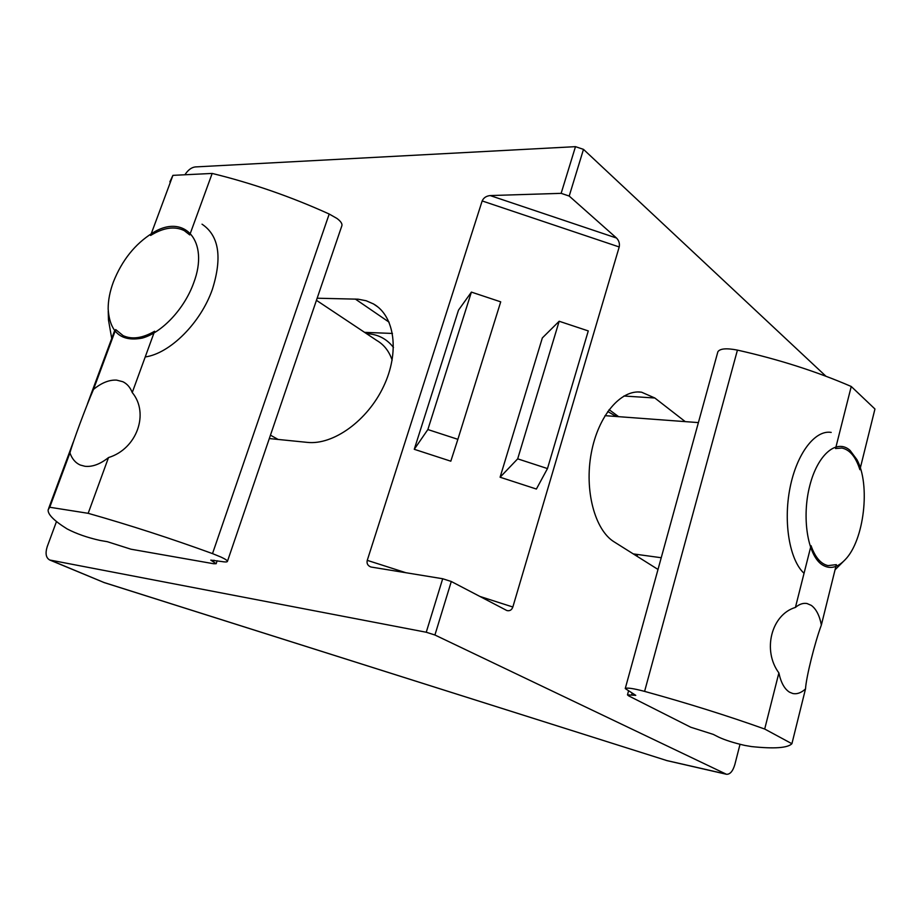 <?xml version="1.0" encoding="UTF-8"?>
<svg xmlns="http://www.w3.org/2000/svg" width="921" height="921" viewBox="0 0 921 921"><rect width="100%" height="100%" fill="white"/><g stroke="black" fill="none" stroke-linecap="round" stroke-linejoin="round"><path stroke-width="1.38" d="M517.683 458.842L559.162 321.256L542.342 337.926L500.091 477.228L517.683 458.842L547.477 468.57L536.39 489.039L500.091 477.228M479.749 596.394L512.847 607.008L619.211 246.966L482.167 200.939C483.571 197.808 486.23 196.012 490.156 195.563L561.142 193.341L575.487 146.658L583.488 149.375L825.941 376.24M56.492 521.516L47.259 546.533C45.106 553.371 45.935 557.861 49.734 560.003L426.25 632.243L442.69 578.745L370.91 567.002C367.732 565.701 366.512 563.491 367.26 560.348L482.167 200.939M450.806 461.191L414.266 449.298L427.862 429.543L457.875 439.329L450.806 461.191M427.862 429.543L471.402 292.107L458.497 310.147L414.266 449.298M658.008 569.454L614.134 541.87C594.839 530.116 584.225 490.398 591.294 453.04C598.178 415.613 620.95 389.053 641.557 392.196L654.831 397.999L685.259 421.634M583.488 149.375L569.201 196.058L616.54 238.044C618.97 240.623 619.868 243.593 619.211 246.966M512.847 607.008C511.742 610.013 509.762 611.199 506.918 610.565L451.29 581.496L434.919 635.006L726.416 774.262C730.008 774.526 732.817 771.303 734.843 764.557L740.024 744.306M317.158 298.22L358.108 299.187L366.178 300.753L373.5 303.953C394.787 315.984 399.864 352.306 383.573 386.463C367.502 420.667 333.31 445.269 307.292 442.379L269.3 438.557M184.914 174.771C187.999 170.017 191.453 167.403 195.287 166.931L575.487 146.658M364.578 332.354L392.461 333.448M609.092 409.638L618.693 416.718M434.919 635.006L426.25 632.243M50.563 560.244L104.338 582.648L49.734 560.003M103.405 582.314L666.309 760.401L104.338 582.648M442.69 578.745L451.29 581.496M569.201 196.058L561.142 193.341M471.402 292.107L500.713 301.846L457.875 439.329M559.162 321.256L588.277 330.927L547.477 468.57M113.41 281.884C122.056 260.229 135.076 243.95 152.46 233.048C184.212 212.786 209.769 240.957 193.64 283.023C184.396 308.811 162.096 332.596 142.329 338.076C121.077 342.117 109.691 332.389 108.16 308.857C108.137 300.35 109.887 291.358 113.41 281.884M202.021 224.183C218.968 235.523 222.433 257.201 212.417 289.206C200.824 322.799 170.063 353.514 145.219 356.957M111.729 338.468L108.482 320.048L108.229 311.171M850.095 450.438L856.887 459.579C870.679 484.527 864.197 540.374 845.167 559.692C837.177 568.073 829.303 569.627 821.567 564.366C807.487 554.43 801.65 516.969 809.778 485.701C817.698 454.283 836.89 438.35 850.095 450.438M843.083 561.764L835.059 569.788M637.746 554.523L636.814 556.134M804.045 573.288C789.631 560.175 783.161 522.495 789.976 488.095C796.665 453.639 815.062 429.635 831.203 432.41M132.244 392.542C130.218 387.361 127.075 383.746 122.815 381.708L116.622 380.12C109.219 379.728 101.506 382.825 93.493 389.41L115.689 329.568L123.115 335.635C131.933 339.711 142.433 338.26 154.601 331.249L132.244 392.542C149.501 413.276 136.953 448.918 108.517 457.564C100.17 464.196 92.307 467.097 84.916 466.279L80.288 465.036C75.418 462.872 71.976 458.808 69.938 452.856C73.024 441.527 85.526 407.876 93.493 389.41M88.174 513.319L49.757 507.252L48.134 509.808C47.685 514.355 53.994 520.722 67.072 528.896C76.431 533.789 87.449 537.634 100.147 540.454L107.343 541.698L130.955 549.204L213.695 563.744L216.147 563.721L210.782 560.118L221.489 561.511C225.161 562.144 227.142 562.109 227.418 561.419C227.533 560.578 225.426 559.139 221.098 557.113L212.509 553.613C171.145 538.543 129.7 525.108 88.174 513.319L108.517 457.564M227.418 561.419L341.887 225.68C342.393 223.699 340.758 221.293 336.959 218.45L329.2 214.029C291.036 196.726 252.032 183.198 212.175 173.436L172.918 175.358L169.867 181.84M172.918 175.358L150.607 235.465C163.558 227.522 174.794 225.921 184.327 230.664L189.749 234.924L212.175 173.436M49.757 507.252L69.938 452.856M821.371 624.979C819.517 615.458 816.156 608.931 811.297 605.385L807.095 603.554C803.285 602.806 799.393 604.095 795.422 607.423L811.033 545.658C815.166 557.366 820.853 564.02 828.083 565.609L836.337 564.642L821.371 624.979C814.694 643.042 806.22 677.004 805.507 688.931C801.224 692.868 796.964 694.376 792.739 693.49L789.562 692.201C784.508 689.069 780.939 682.634 778.878 672.906C762.197 650.456 771.314 614.572 795.422 607.423M791.91 743.719L764.695 729.029C727.452 715.744 687.423 703.183 644.596 691.383C633.268 688.401 626.821 687.469 625.244 688.574L635.766 695.355L627.477 694.86L628.755 695.919L690.715 727.222L713.291 734.394L718.61 737.099C725.195 740.162 733.91 742.925 744.755 745.411L751.594 746.586C774.216 748.957 787.651 748.002 791.91 743.719L805.507 688.931M851.246 386.486L835.566 448.539L841.886 448.043C849.807 449.678 855.805 456.897 859.892 469.698L874.95 409.005L851.246 386.486C816.524 371.462 778.59 359.34 737.433 350.107C726.485 347.988 719.969 348.552 717.873 351.764L717.781 352.133M764.695 729.029L778.878 672.906M367.26 560.348L406.034 572.77M666.056 760.389L725.794 774.031M654.831 397.999L623.897 396.018M355.299 299.037L389.111 322.177M490.156 195.563L616.54 238.044M392.15 360.146C389.076 351.177 383.953 344.627 376.804 340.494L316.433 300.315M366.546 333.667C377.748 334.15 386.728 338.755 393.474 347.47M607.745 411.491L616.368 416.545M698.394 422.601L605.005 415.659M212.509 553.613L329.2 214.029M214.052 560.221L213.476 561.925M632.151 693.099L631.599 695.113M644.596 691.383L737.433 350.107M641.557 392.196L637.908 391.966M373.5 303.953L377.898 306.981M726.416 774.262L666.942 760.631M270.463 435.184L278.119 439.444M661.232 557.735L633.268 553.901M124.404 382.56L122.815 381.708M48.606 508.542L73.3 441.988M87.472 403.812L114.595 330.743M216.147 563.721L217.16 560.762M625.244 688.574L717.873 351.764M805.956 603.382L807.095 603.554M627.477 694.86L628.467 691.222"/></g></svg>
